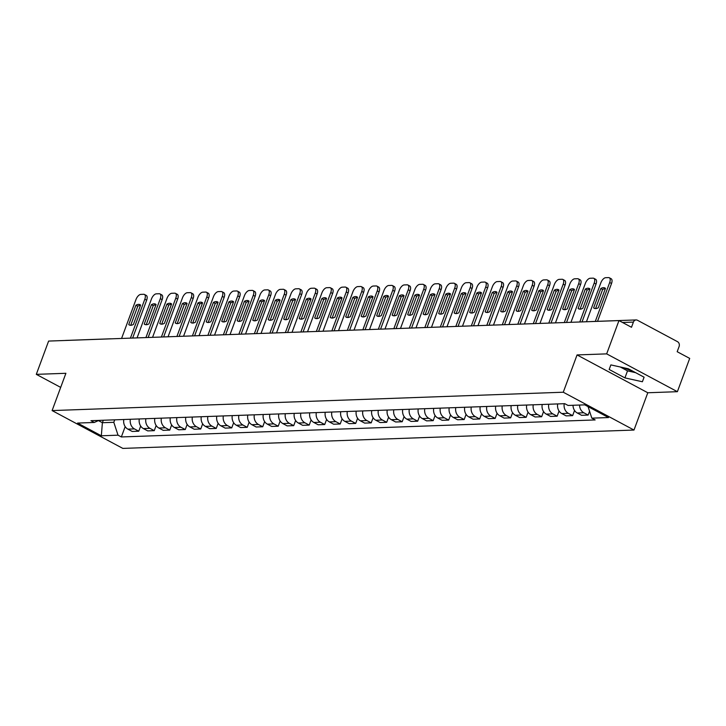 <?xml version="1.0" encoding="UTF-8"?>
<svg xmlns="http://www.w3.org/2000/svg" width="726" height="726" viewBox="0 0 726 726"><rect width="100%" height="100%" fill="white"/><g stroke="black" fill="none" stroke-linecap="round" stroke-linejoin="round"><path stroke-width="1.09" d="M632.301 370.895A14.32 3.403 20.3 0 1 623.915 367.792M677.385 391.686L606.664 353.871L618.969 320.583L48.615 341.075L36.3 374.353L65.903 373.291L52.109 410.58L122.83 448.405L633.989 430.046L647.792 392.757L677.385 391.686L689.7 358.408L677.177 351.711L679.1 346.529A3.675 3.085 87.9 0 0 677.503 341.674L637.473 320.266A3.675 3.085 87.9 0 0 636.103 319.939A3.675 3.085 87.9 0 0 633.408 322.099L622.527 322.489M606.664 353.871L577.061 354.932L563.267 392.221L52.109 410.58M618.969 320.583L631.493 327.281L633.408 322.099M36.3 374.353L60.685 387.394M65.349 340.467A3.675 3.085 -92.1 0 1 65.748 340.421L110.742 338.806A3.675 3.085 87.9 0 0 110.343 338.851M123.81 419.51A8.449 7.097 87.9 0 0 127.894 429.148L132.205 431.453L138.766 431.217L134.446 428.912A8.449 7.097 -92.1 0 1 130.362 419.274M140.672 426.062L138.766 431.217M139.301 418.956A8.449 7.097 87.9 0 0 143.385 428.585L147.705 430.89L154.257 430.663L149.946 428.349A8.449 7.097 -92.1 0 1 145.862 418.72M156.163 425.5L154.257 430.663M154.801 418.403A8.449 7.097 87.9 0 0 158.885 428.031L163.196 430.337L169.757 430.101L165.437 427.795A8.449 7.097 -92.1 0 1 161.353 418.167M171.663 424.946L169.757 430.101M170.292 417.84A8.449 7.097 87.9 0 0 174.376 427.478L178.696 429.783L185.248 429.547L180.937 427.242A8.449 7.097 -92.1 0 1 176.854 417.604M187.163 424.392L185.248 429.547M185.792 417.287A8.449 7.097 87.9 0 0 189.876 426.915L194.187 429.22L200.748 428.993L196.428 426.679A8.449 7.097 -92.1 0 1 192.345 417.051M202.654 423.83L200.748 428.993M201.284 416.733A8.449 7.097 87.9 0 0 205.376 426.362L209.687 428.667L216.239 428.431L211.928 426.126A8.449 7.097 -92.1 0 1 207.845 416.497M218.154 423.276L216.239 428.431M216.784 416.17A8.449 7.097 87.9 0 0 220.867 425.808L225.178 428.113L231.739 427.877L227.419 425.572A8.449 7.097 -92.1 0 1 223.336 415.934M233.645 422.723L231.739 427.877M232.275 415.617A8.449 7.097 87.9 0 0 236.367 425.245L240.678 427.55L247.23 427.324L242.92 425.009A8.449 7.097 -92.1 0 1 238.836 415.381M249.145 422.16L247.23 427.324M247.775 415.063A8.449 7.097 87.9 0 0 251.858 424.692L256.169 426.997L262.73 426.761L258.411 424.456A8.449 7.097 -92.1 0 1 254.327 414.827M264.636 421.606L262.73 426.761M263.266 414.501A8.449 7.097 87.9 0 0 267.359 424.138L271.669 426.443L278.221 426.207L273.911 423.902A8.449 7.097 -92.1 0 1 269.827 414.265M280.136 421.053L278.221 426.207M278.766 413.947A8.449 7.097 87.9 0 0 282.85 423.576L287.169 425.89L293.721 425.654L289.402 423.34A8.449 7.097 -92.1 0 1 285.318 413.711M295.627 420.49L293.721 425.654M294.257 413.393A8.449 7.097 87.9 0 0 298.35 423.022L302.66 425.327L309.212 425.091L304.902 422.786A8.449 7.097 -92.1 0 1 300.818 413.158M311.127 419.937L309.212 425.091M309.757 412.831A8.449 7.097 87.9 0 0 313.841 422.468L318.16 424.774L324.713 424.538L320.402 422.233A8.449 7.097 -92.1 0 1 316.309 412.595M326.618 419.383L324.713 424.538M325.248 412.277A8.449 7.097 87.9 0 0 329.341 421.906L333.651 424.22L340.204 423.984L335.893 421.67A8.449 7.097 -92.1 0 1 331.809 412.041M342.118 418.82L340.204 423.984M340.748 411.724A8.449 7.097 87.9 0 0 344.832 421.352L349.152 423.657L355.704 423.421L351.393 421.116A8.449 7.097 -92.1 0 1 347.3 411.488M357.609 418.267L355.704 423.421M356.239 411.161A8.449 7.097 87.9 0 0 360.332 420.799L364.643 423.104L371.195 422.868L366.884 420.563A8.449 7.097 -92.1 0 1 362.8 410.925M373.11 417.713L371.195 422.868M371.739 410.607A8.449 7.097 87.9 0 0 375.823 420.236L380.143 422.55L386.695 422.314L382.384 420A8.449 7.097 -92.1 0 1 378.291 410.371M388.601 417.151L386.695 422.314M387.23 410.054A8.449 7.097 87.9 0 0 391.323 419.682L395.634 421.988L402.195 421.752L397.875 419.446A8.449 7.097 -92.1 0 1 393.791 409.818M404.101 416.597L402.195 421.752M402.73 409.491A8.449 7.097 87.9 0 0 406.814 419.129L411.134 421.434L417.686 421.198L413.375 418.893A8.449 7.097 -92.1 0 1 409.282 409.255M419.592 416.043L417.686 421.198M418.221 408.938A8.449 7.097 87.9 0 0 422.314 418.566L426.625 420.88L433.186 420.644L428.866 418.33A8.449 7.097 -92.1 0 1 424.783 408.702M435.092 415.481L433.186 420.644M433.721 408.384A8.449 7.097 87.9 0 0 437.805 418.013L442.125 420.318L448.677 420.082L444.366 417.777A8.449 7.097 -92.1 0 1 440.274 408.148M450.583 414.927L448.677 420.082M449.212 407.821A8.449 7.097 87.9 0 0 453.305 417.459L457.616 419.764L464.177 419.528L459.857 417.223A8.449 7.097 -92.1 0 1 455.774 407.585M466.083 414.374L464.177 419.528M464.713 407.268A8.449 7.097 87.9 0 0 468.796 416.896L473.116 419.211L479.668 418.975L475.358 416.66A8.449 7.097 -92.1 0 1 471.265 407.032M481.574 413.811L479.668 418.975M480.204 406.714A8.449 7.097 87.9 0 0 484.296 416.343L488.607 418.648L495.168 418.412L490.849 416.107A8.449 7.097 -92.1 0 1 486.765 406.478M497.074 413.257L495.168 418.412M495.704 406.152A8.449 7.097 87.9 0 0 499.787 415.789L504.107 418.094L510.659 417.858L506.349 415.553A8.449 7.097 -92.1 0 1 502.256 405.916M512.565 412.704L510.659 417.858M511.195 405.598A8.449 7.097 87.9 0 0 515.288 415.227L519.598 417.541L526.159 417.305L521.84 414.991A8.449 7.097 -92.1 0 1 517.756 405.362M528.065 412.141L526.159 417.305M526.695 405.044A8.449 7.097 87.9 0 0 530.779 414.673L535.098 416.978L541.65 416.742L537.34 414.437A8.449 7.097 -92.1 0 1 533.247 404.809M543.556 411.588L541.65 416.742M542.195 404.482A8.449 7.097 87.9 0 0 546.279 414.119L550.589 416.425L557.151 416.189L552.831 413.884A8.449 7.097 -92.1 0 1 548.747 404.246M559.056 411.034L557.151 416.189M557.686 403.928A8.449 7.097 87.9 0 0 561.77 413.557L566.089 415.871L572.642 415.635L568.331 413.321A8.449 7.097 -92.1 0 1 564.238 403.692M574.547 410.471L572.642 415.635M573.014 405.271A8.449 7.097 87.9 0 0 577.27 413.003L581.58 415.308L588.142 415.072L583.822 412.767A8.449 7.097 -92.1 0 1 579.566 405.035M589.566 411.225L588.142 415.072M103.301 420.245L102.384 422.714L113.81 422.305L114.717 419.837M113.81 422.305L118.029 435.183L101.341 435.781L77.573 423.067L94.262 422.468L98.836 420.408M118.029 435.183L121.351 436.952L595.157 419.937L591.835 418.158L608.524 417.559L584.757 404.854L568.068 405.453L564.746 403.674L90.941 420.69L94.262 422.468M633.989 430.046L563.267 392.221M647.792 392.757L577.061 354.932M628.335 368.772L610.865 364.906L609.159 369.461L624.923 377.892L642.392 381.758L644.098 377.202L628.335 368.772M98.418 420.599L102.384 422.714L101.341 435.781M125.171 426.616L121.351 436.952M591.835 418.158L588.051 406.614M620.267 366.984L627.518 370.868L635.595 372.656M644.08 377.193L642.392 381.758M627.518 370.868L624.923 377.892M130.707 325.284L137.768 306.209A11.471 5.581 118.1 0 1 140.481 305.356M130.417 338.135L144.819 299.203A5.509 2.677 -61.9 0 0 144.438 294.447L146.28 295.437A5.509 2.677 118.1 0 1 146.661 300.183L132.649 338.053M135.925 305.229L128.756 324.595A11.471 5.581 118.1 0 0 129.264 324.949A11.471 5.581 118.1 0 0 133.43 324.431L140.59 305.056A11.471 5.581 118.1 0 0 140.091 304.711A11.471 5.581 118.1 0 0 135.925 305.229L137.768 306.209M144.438 294.447A5.509 2.677 -61.9 0 0 143.694 294.293L140.817 294.393A5.509 2.677 -61.9 0 0 135.98 299.52L121.578 338.452M128.756 324.595L129.836 325.175M146.207 324.731L153.259 305.655A11.471 5.581 118.1 0 1 155.981 304.802M145.917 337.581L160.319 298.64A5.509 2.677 -61.9 0 0 159.929 293.894L161.771 294.874A5.509 2.677 118.1 0 1 162.152 299.629L148.149 337.499M151.425 304.675L144.256 324.041A11.471 5.581 118.1 0 0 144.764 324.386A11.471 5.581 118.1 0 0 148.921 323.878L156.09 304.503A11.471 5.581 118.1 0 0 155.582 304.158A11.471 5.581 118.1 0 0 151.425 304.675L153.259 305.655M159.929 293.894A5.509 2.677 -61.9 0 0 159.194 293.731L156.308 293.839A5.509 2.677 -61.9 0 0 151.471 298.958L137.069 337.899M144.256 324.041L145.336 324.622M161.698 324.168L168.759 305.101A11.471 5.581 118.1 0 1 171.472 304.248M161.408 337.018L175.81 298.087A5.509 2.677 -61.9 0 0 175.429 293.34L177.271 294.32A5.509 2.677 118.1 0 1 177.652 299.067L163.64 336.937M166.916 304.112L159.747 323.487A11.471 5.581 118.1 0 0 160.255 323.832A11.471 5.581 118.1 0 0 164.421 323.315L171.59 303.949A11.471 5.581 118.1 0 0 171.082 303.595A11.471 5.581 118.1 0 0 166.916 304.112L168.759 305.101M175.429 293.34A5.509 2.677 -61.9 0 0 174.685 293.177L171.808 293.277A5.509 2.677 -61.9 0 0 166.971 298.404L152.569 337.336M159.747 323.487L160.827 324.059M177.198 323.615L184.25 304.539A11.471 5.581 118.1 0 1 186.972 303.686M176.908 336.465L191.31 297.533A5.509 2.677 -61.9 0 0 190.92 292.778L192.762 293.767A5.509 2.677 118.1 0 1 193.143 298.513L179.141 336.383M182.417 303.559L175.247 322.925A11.471 5.581 118.1 0 0 175.756 323.279A11.471 5.581 118.1 0 0 179.912 322.761L187.081 303.386A11.471 5.581 118.1 0 0 186.573 303.041A11.471 5.581 118.1 0 0 182.417 303.559L184.25 304.539M190.92 292.778A5.509 2.677 -61.9 0 0 190.185 292.623L187.299 292.723A5.509 2.677 -61.9 0 0 182.471 297.851L168.069 336.782M175.247 322.925L176.327 323.506M192.689 323.061L199.75 303.985A11.471 5.581 118.1 0 1 202.463 303.132M192.399 335.911L206.801 296.97A5.509 2.677 -61.9 0 0 206.42 292.224L208.262 293.204A5.509 2.677 118.1 0 1 208.643 297.959L194.632 335.829M197.908 303.005L190.747 322.371A11.471 5.581 118.1 0 0 191.247 322.725A11.471 5.581 118.1 0 0 195.412 322.208L202.581 302.833A11.471 5.581 118.1 0 0 202.073 302.488A11.471 5.581 118.1 0 0 197.908 303.005L199.75 303.985M206.42 292.224A5.509 2.677 -61.9 0 0 205.676 292.061L202.799 292.17A5.509 2.677 -61.9 0 0 197.962 297.288L183.56 336.229M190.747 322.371L191.818 322.952M208.19 322.498L215.241 303.432A11.471 5.581 118.1 0 1 217.963 302.579M207.899 335.348L222.301 296.417A5.509 2.677 -61.9 0 0 221.92 291.67L223.753 292.651A5.509 2.677 118.1 0 1 224.134 297.397L210.132 335.267M213.408 302.443L206.238 321.818A11.471 5.581 118.1 0 0 206.747 322.162A11.471 5.581 118.1 0 0 210.903 321.645L218.072 302.279A11.471 5.581 118.1 0 0 217.564 301.925A11.471 5.581 118.1 0 0 213.408 302.443L215.241 303.432M221.92 291.67A5.509 2.677 -61.9 0 0 221.176 291.507L218.29 291.607A5.509 2.677 -61.9 0 0 213.462 296.734L199.06 335.666M206.238 321.818L207.318 322.389M223.681 321.945L230.741 302.869A11.471 5.581 118.1 0 1 233.454 302.016M223.39 334.795L237.792 295.863A5.509 2.677 -61.9 0 0 237.411 291.108L239.253 292.097A5.509 2.677 118.1 0 1 239.634 296.843L225.623 334.713M228.899 301.889L221.739 321.255A11.471 5.581 118.1 0 0 222.238 321.609A11.471 5.581 118.1 0 0 226.403 321.092L233.572 301.717A11.471 5.581 118.1 0 0 233.064 301.372A11.471 5.581 118.1 0 0 228.899 301.889L230.741 302.869M237.411 291.108A5.509 2.677 -61.9 0 0 236.667 290.954L233.79 291.053A5.509 2.677 -61.9 0 0 228.953 296.181L214.551 335.113M221.739 321.255L222.809 321.836M239.181 321.391L246.232 302.315A11.471 5.581 118.1 0 1 248.954 301.462M238.89 334.241L253.292 295.3A5.509 2.677 -61.9 0 0 252.911 290.554L254.744 291.534A5.509 2.677 118.1 0 1 255.125 296.29L241.123 334.16M244.399 301.335L237.23 320.701A11.471 5.581 118.1 0 0 237.738 321.055A11.471 5.581 118.1 0 0 241.894 320.538L249.063 301.163A11.471 5.581 118.1 0 0 248.555 300.818A11.471 5.581 118.1 0 0 244.399 301.335L246.232 302.315M252.911 290.554A5.509 2.677 -61.9 0 0 252.167 290.391L249.281 290.5A5.509 2.677 -61.9 0 0 244.453 295.618L230.051 334.559M237.23 320.701L238.31 321.282M254.672 320.828L261.732 301.762A11.471 5.581 118.1 0 1 264.445 300.909M254.381 333.679L268.783 294.747A5.509 2.677 -61.9 0 0 268.402 290.001L270.244 290.981A5.509 2.677 118.1 0 1 270.626 295.727L256.614 333.597M259.89 300.773L252.73 320.148A11.471 5.581 118.1 0 0 253.229 320.493A11.471 5.581 118.1 0 0 257.394 319.975L264.563 300.609A11.471 5.581 118.1 0 0 264.055 300.255A11.471 5.581 118.1 0 0 259.89 300.773L261.732 301.762M268.402 290.001A5.509 2.677 -61.9 0 0 267.658 289.837L264.781 289.937A5.509 2.677 -61.9 0 0 259.944 295.065L245.542 333.996M252.73 320.148L253.801 320.72M270.172 320.275L277.223 301.199A11.471 5.581 118.1 0 1 279.946 300.346M269.881 333.125L284.283 294.193A5.509 2.677 -61.9 0 0 283.902 289.438L285.735 290.427A5.509 2.677 118.1 0 1 286.117 295.173L272.114 333.043M275.39 300.219L268.221 319.585A11.471 5.581 118.1 0 0 268.729 319.939A11.471 5.581 118.1 0 0 272.894 319.422L280.055 300.047A11.471 5.581 118.1 0 0 279.546 299.702A11.471 5.581 118.1 0 0 275.39 300.219L277.223 301.199M283.902 289.438A5.509 2.677 -61.9 0 0 283.158 289.284L280.272 289.384A5.509 2.677 -61.9 0 0 275.444 294.511L261.042 333.443M268.221 319.585L269.301 320.166M285.663 319.721L292.723 300.646A11.471 5.581 118.1 0 1 295.437 299.793M285.372 332.572L299.774 293.631A5.509 2.677 -61.9 0 0 299.393 288.884L301.236 289.865A5.509 2.677 118.1 0 1 301.617 294.62L287.605 332.49M290.881 299.666L283.721 319.032A11.471 5.581 118.1 0 0 284.22 319.386A11.471 5.581 118.1 0 0 288.385 318.868L295.555 299.493A11.471 5.581 118.1 0 0 295.046 299.148A11.471 5.581 118.1 0 0 290.881 299.666L292.723 300.646M299.393 288.884A5.509 2.677 -61.9 0 0 298.649 288.721L295.772 288.83A5.509 2.677 -61.9 0 0 290.935 293.948L276.533 332.889M283.721 319.032L284.792 319.612M301.163 319.159L308.214 300.092A11.471 5.581 118.1 0 1 310.937 299.239M300.873 332.009L315.275 293.077A5.509 2.677 -61.9 0 0 314.893 288.331L316.727 289.311A5.509 2.677 118.1 0 1 317.108 294.057L303.105 331.927M306.381 299.103L299.212 318.478A11.471 5.581 118.1 0 0 299.72 318.823A11.471 5.581 118.1 0 0 303.885 318.306L311.046 298.94A11.471 5.581 118.1 0 0 310.537 298.586A11.471 5.581 118.1 0 0 306.381 299.103L308.214 300.092M314.893 288.331A5.509 2.677 -61.9 0 0 314.149 288.168L311.263 288.267A5.509 2.677 -61.9 0 0 306.436 293.395L292.034 332.326M299.212 318.478L300.292 319.05M316.654 318.605L323.714 299.529A11.471 5.581 118.1 0 1 326.437 298.676M316.364 331.455L330.766 292.524A5.509 2.677 -61.9 0 0 330.384 287.768L332.227 288.757A5.509 2.677 118.1 0 1 332.608 293.504L318.596 331.374M321.872 298.549L314.712 317.915A11.471 5.581 118.1 0 0 315.211 318.269A11.471 5.581 118.1 0 0 319.376 317.752L326.546 298.377A11.471 5.581 118.1 0 0 326.038 298.032A11.471 5.581 118.1 0 0 321.872 298.549L323.714 299.529M330.384 287.768A5.509 2.677 -61.9 0 0 329.64 287.614L326.764 287.714A5.509 2.677 -61.9 0 0 321.927 292.841L307.525 331.773M314.712 317.915L315.783 318.496M332.154 318.052L339.205 298.976A11.471 5.581 118.1 0 1 341.928 298.123M331.864 330.902L346.266 291.961A5.509 2.677 -61.9 0 0 345.885 287.215L347.718 288.195A5.509 2.677 118.1 0 1 348.099 292.95L334.096 330.82M337.372 297.996L330.203 317.362A11.471 5.581 118.1 0 0 330.711 317.716A11.471 5.581 118.1 0 0 334.877 317.198L342.037 297.823A11.471 5.581 118.1 0 0 341.529 297.478A11.471 5.581 118.1 0 0 337.372 297.996L339.205 298.976M345.885 287.215A5.509 2.677 -61.9 0 0 345.14 287.051L342.264 287.16A5.509 2.677 -61.9 0 0 337.427 292.279L323.025 331.219M330.203 317.362L331.283 317.943M347.645 317.489L354.705 298.422A11.471 5.581 118.1 0 1 357.428 297.569M347.355 330.339L361.757 291.407A5.509 2.677 -61.9 0 0 361.376 286.661L363.218 287.641A5.509 2.677 118.1 0 1 363.599 292.387L349.587 330.266M352.863 297.433L345.703 316.808A11.471 5.581 118.1 0 0 346.202 317.153A11.471 5.581 118.1 0 0 350.368 316.636L357.537 297.27A11.471 5.581 118.1 0 0 357.029 296.916A11.471 5.581 118.1 0 0 352.863 297.433L354.705 298.422M361.376 286.661A5.509 2.677 -61.9 0 0 360.631 286.498L357.755 286.598A5.509 2.677 -61.9 0 0 352.918 291.725L338.516 330.657M345.703 316.808L346.774 317.38M363.145 316.935L370.196 297.86A11.471 5.581 118.1 0 1 372.919 297.007M362.855 329.785L377.257 290.854A5.509 2.677 -61.9 0 0 376.876 286.098L378.709 287.088A5.509 2.677 118.1 0 1 379.09 291.834L365.087 329.704M368.363 296.88L361.194 316.246A11.471 5.581 118.1 0 0 361.702 316.6A11.471 5.581 118.1 0 0 365.868 316.082L373.028 296.707A11.471 5.581 118.1 0 0 372.52 296.362A11.471 5.581 118.1 0 0 368.363 296.88L370.196 297.86M376.876 286.098A5.509 2.677 -61.9 0 0 376.132 285.944L373.255 286.044A5.509 2.677 -61.9 0 0 368.418 291.171L354.016 330.103M361.194 316.246L362.274 316.826M378.636 316.382L385.697 297.306A11.471 5.581 118.1 0 1 388.419 296.453M378.346 329.232L392.748 290.291A5.509 2.677 -61.9 0 0 392.367 285.545L394.209 286.525A5.509 2.677 118.1 0 1 394.59 291.28L380.578 329.15M383.854 296.326L376.694 315.692A11.471 5.581 118.1 0 0 377.193 316.046A11.471 5.581 118.1 0 0 381.359 315.529L388.528 296.154A11.471 5.581 118.1 0 0 388.02 295.809A11.471 5.581 118.1 0 0 383.854 296.326L385.697 297.306M392.367 285.545A5.509 2.677 -61.9 0 0 391.623 285.382L388.746 285.49A5.509 2.677 -61.9 0 0 383.909 290.609L369.507 329.55M376.694 315.692L377.765 316.273M394.136 315.819L401.188 296.752A11.471 5.581 118.1 0 1 403.91 295.899M393.846 328.669L408.248 289.738A5.509 2.677 -61.9 0 0 407.867 284.991L409.7 285.971A5.509 2.677 118.1 0 1 410.081 290.727L396.078 328.597M399.354 295.763L392.185 315.138A11.471 5.581 118.1 0 0 392.693 315.483A11.471 5.581 118.1 0 0 396.859 314.966L404.019 295.6A11.471 5.581 118.1 0 0 403.511 295.246A11.471 5.581 118.1 0 0 399.354 295.763L401.188 296.752M407.867 284.991A5.509 2.677 -61.9 0 0 407.123 284.828L404.246 284.928A5.509 2.677 -61.9 0 0 399.409 290.055L385.007 328.987M392.185 315.138L393.265 315.71M409.627 315.265L416.688 296.19A11.471 5.581 118.1 0 1 419.41 295.337M409.337 328.116L423.739 289.184A5.509 2.677 -61.9 0 0 423.358 284.429L425.2 285.418A5.509 2.677 118.1 0 1 425.581 290.164L411.569 328.034M414.845 295.21L407.685 314.576A11.471 5.581 118.1 0 0 408.184 314.93A11.471 5.581 118.1 0 0 412.35 314.412L419.519 295.037A11.471 5.581 118.1 0 0 419.011 294.692A11.471 5.581 118.1 0 0 414.845 295.21L416.688 296.19M423.358 284.429A5.509 2.677 -61.9 0 0 422.623 284.274L419.737 284.374A5.509 2.677 -61.9 0 0 414.9 289.502L400.498 328.433M407.685 314.576L408.756 315.157M425.127 314.712L432.179 295.636A11.471 5.581 118.1 0 1 434.901 294.783M424.837 327.562L439.239 288.621A5.509 2.677 -61.9 0 0 438.858 283.875L440.691 284.855A5.509 2.677 118.1 0 1 441.081 289.61L427.07 327.48M430.346 294.656L423.176 314.022A11.471 5.581 118.1 0 0 423.685 314.376A11.471 5.581 118.1 0 0 427.85 313.859L435.01 294.484A11.471 5.581 118.1 0 0 434.502 294.139A11.471 5.581 118.1 0 0 430.346 294.656L432.179 295.636M438.858 283.875A5.509 2.677 -61.9 0 0 438.114 283.712L435.237 283.821A5.509 2.677 -61.9 0 0 430.4 288.939L415.998 327.88M423.176 314.022L424.256 314.603M440.628 314.149L447.679 295.083A11.471 5.581 118.1 0 1 450.401 294.23M440.328 326.999L454.73 288.068A5.509 2.677 -61.9 0 0 454.349 283.321L456.191 284.302A5.509 2.677 118.1 0 1 456.572 289.057L442.561 326.927M445.837 294.094L438.676 313.469A11.471 5.581 118.1 0 0 439.185 313.813A11.471 5.581 118.1 0 0 443.341 313.296L450.51 293.93A11.471 5.581 118.1 0 0 450.002 293.576A11.471 5.581 118.1 0 0 445.837 294.094L447.679 295.083M454.349 283.321A5.509 2.677 -61.9 0 0 453.614 283.158L450.728 283.267A5.509 2.677 -61.9 0 0 445.891 288.385L431.489 327.317M438.676 313.469L439.747 314.04M456.119 313.596L463.17 294.52A11.471 5.581 118.1 0 1 465.892 293.667M455.828 326.446L470.23 287.514A5.509 2.677 -61.9 0 0 469.849 282.759L471.682 283.748A5.509 2.677 118.1 0 1 472.072 288.494L458.061 326.364M461.337 293.54L454.167 312.906A11.471 5.581 118.1 0 0 454.676 313.26A11.471 5.581 118.1 0 0 458.841 312.743L466.001 293.368A11.471 5.581 118.1 0 0 465.493 293.023A11.471 5.581 118.1 0 0 461.337 293.54L463.17 294.52M469.849 282.759A5.509 2.677 -61.9 0 0 469.105 282.605L466.228 282.704A5.509 2.677 -61.9 0 0 461.391 287.832L446.989 326.764M454.167 312.906L455.247 313.487M471.619 313.042L478.67 293.966A11.471 5.581 118.1 0 1 481.392 293.113M471.319 325.892L485.721 286.961A5.509 2.677 -61.9 0 0 485.34 282.205L487.182 283.185A5.509 2.677 118.1 0 1 487.563 287.941L473.552 325.811M476.828 292.986L469.668 312.352A11.471 5.581 118.1 0 0 470.176 312.706A11.471 5.581 118.1 0 0 474.332 312.189L481.501 292.814A11.471 5.581 118.1 0 0 480.993 292.469A11.471 5.581 118.1 0 0 476.828 292.986L478.67 293.966M485.34 282.205A5.509 2.677 -61.9 0 0 484.605 282.042L481.719 282.151A5.509 2.677 -61.9 0 0 476.882 287.269L462.48 326.21M469.668 312.352L470.747 312.933M487.11 312.479L494.17 293.413A11.471 5.581 118.1 0 1 496.883 292.56M486.819 325.33L501.221 286.398A5.509 2.677 -61.9 0 0 500.84 281.652L502.673 282.632A5.509 2.677 118.1 0 1 503.064 287.387L489.052 325.257M492.328 292.424L485.159 311.799A11.471 5.581 118.1 0 0 485.667 312.144A11.471 5.581 118.1 0 0 489.832 311.626L496.992 292.26A11.471 5.581 118.1 0 0 496.493 291.906A11.471 5.581 118.1 0 0 492.328 292.424L494.17 293.413M500.84 281.652A5.509 2.677 -61.9 0 0 500.096 281.488L497.219 281.597A5.509 2.677 -61.9 0 0 492.382 286.716L477.98 325.647M485.159 311.799L486.238 312.371M502.61 311.926L509.661 292.85A11.471 5.581 118.1 0 1 512.384 291.997M502.31 324.776L516.712 285.844A5.509 2.677 -61.9 0 0 516.331 281.089L518.173 282.078A5.509 2.677 118.1 0 1 518.555 286.824L504.543 324.694M507.819 291.87L500.659 311.245A11.471 5.581 118.1 0 0 501.167 311.59A11.471 5.581 118.1 0 0 505.323 311.073L512.492 291.698A11.471 5.581 118.1 0 0 511.984 291.353A11.471 5.581 118.1 0 0 507.819 291.87L509.661 292.85M516.331 281.089A5.509 2.677 -61.9 0 0 515.596 280.935L512.71 281.035A5.509 2.677 -61.9 0 0 507.873 286.162L493.471 325.094M500.659 311.245L501.739 311.817M518.101 311.372L525.161 292.297A11.471 5.581 118.1 0 1 527.875 291.444M517.81 324.223L532.212 285.291A5.509 2.677 -61.9 0 0 531.831 280.535L533.664 281.525A5.509 2.677 118.1 0 1 534.055 286.271L520.043 324.141M523.319 291.317L516.15 310.683A11.471 5.581 118.1 0 0 516.658 311.037A11.471 5.581 118.1 0 0 520.823 310.519L527.983 291.144A11.471 5.581 118.1 0 0 527.484 290.799A11.471 5.581 118.1 0 0 523.319 291.317L525.161 292.297M531.831 280.535A5.509 2.677 -61.9 0 0 531.087 280.372L528.21 280.481A5.509 2.677 -61.9 0 0 523.373 285.608L508.971 324.54M516.15 310.683L517.23 311.263M533.601 310.81L540.652 291.743A11.471 5.581 118.1 0 1 543.375 290.89M533.301 323.66L547.703 284.728A5.509 2.677 -61.9 0 0 547.322 279.982L549.165 280.962A5.509 2.677 118.1 0 1 549.546 285.717L535.534 323.587M538.81 290.754L531.65 310.129A11.471 5.581 118.1 0 0 532.158 310.474A11.471 5.581 118.1 0 0 536.314 309.957L543.484 290.591A11.471 5.581 118.1 0 0 542.975 290.237A11.471 5.581 118.1 0 0 538.81 290.754L540.652 291.743M547.322 279.982A5.509 2.677 -61.9 0 0 546.587 279.819L543.701 279.927A5.509 2.677 -61.9 0 0 538.864 285.046L524.462 323.977M531.65 310.129L532.73 310.701M549.092 310.256L556.152 291.18A11.471 5.581 118.1 0 1 558.866 290.327M548.802 323.106L563.204 284.175A5.509 2.677 -61.9 0 0 562.822 279.419L564.656 280.408A5.509 2.677 118.1 0 1 565.046 285.155L551.034 323.025M554.31 290.2L547.141 309.575A11.471 5.581 118.1 0 0 547.649 309.92A11.471 5.581 118.1 0 0 551.814 309.403L558.975 290.037A11.471 5.581 118.1 0 0 558.476 289.683A11.471 5.581 118.1 0 0 554.31 290.2L556.152 291.18M562.822 279.419A5.509 2.677 -61.9 0 0 562.078 279.265L559.202 279.365A5.509 2.677 -61.9 0 0 554.365 284.492L539.962 323.424M547.141 309.575L548.221 310.147M564.592 309.703L571.643 290.627A11.471 5.581 118.1 0 1 574.366 289.774M564.302 322.553L578.704 283.621A5.509 2.677 -61.9 0 0 578.313 278.866L580.156 279.855A5.509 2.677 118.1 0 1 580.537 284.601L566.534 322.471M569.801 289.647L562.641 309.013A11.471 5.581 118.1 0 0 563.149 309.367A11.471 5.581 118.1 0 0 567.305 308.849L574.475 289.474A11.471 5.581 118.1 0 0 573.967 289.13A11.471 5.581 118.1 0 0 569.801 289.647L571.643 290.627M578.313 278.866A5.509 2.677 -61.9 0 0 577.578 278.702L574.693 278.811A5.509 2.677 -61.9 0 0 569.856 283.939L555.454 322.87M562.641 309.013L563.721 309.594M580.083 309.14L587.143 290.073A11.471 5.581 118.1 0 1 589.857 289.22M579.793 321.99L594.195 283.058A5.509 2.677 -61.9 0 0 593.814 278.312L595.647 279.292A5.509 2.677 118.1 0 1 596.037 284.048L582.025 321.917M585.301 289.084L578.132 308.459A11.471 5.581 118.1 0 0 578.64 308.804A11.471 5.581 118.1 0 0 582.806 308.287L589.966 288.921A11.471 5.581 118.1 0 0 589.467 288.567A11.471 5.581 118.1 0 0 585.301 289.084L587.143 290.073M593.814 278.312A5.509 2.677 -61.9 0 0 593.069 278.149L590.193 278.258A5.509 2.677 -61.9 0 0 585.356 283.376L570.954 322.308M578.132 308.459L579.212 309.031M595.583 308.586L602.634 289.511A11.471 5.581 118.1 0 1 605.357 288.658M595.302 321.409L609.695 282.505A5.509 2.677 -61.9 0 0 609.305 277.759L611.147 278.739A5.509 2.677 118.1 0 1 611.528 283.485L597.534 321.328M600.792 288.531L593.632 307.906A11.471 5.581 118.1 0 0 594.14 308.251A11.471 5.581 118.1 0 0 598.297 307.733L605.466 288.367A11.471 5.581 118.1 0 0 604.958 288.013A11.471 5.581 118.1 0 0 600.792 288.531L602.634 289.511M609.305 277.759A5.509 2.677 -61.9 0 0 608.569 277.595L605.684 277.695A5.509 2.677 -61.9 0 0 600.847 282.822L586.445 321.754M593.632 307.906L594.712 308.477M568.331 413.321L561.77 413.557M552.831 413.884L546.279 414.119M537.34 414.437L530.779 414.673M521.84 414.991L515.288 415.227M506.349 415.553L499.787 415.789M490.849 416.107L484.296 416.343M475.358 416.66L468.796 416.896M459.857 417.223L453.305 417.459M444.366 417.777L437.805 418.013M428.866 418.33L422.314 418.566M413.375 418.893L406.814 419.129M397.875 419.446L391.323 419.682M382.384 420L375.823 420.236M366.884 420.563L360.332 420.799M351.393 421.116L344.832 421.352M335.893 421.67L329.341 421.906M320.402 422.233L313.841 422.468M304.902 422.786L298.35 423.022M289.402 423.34L282.85 423.576M273.911 423.902L267.359 424.138M258.411 424.456L251.858 424.692M242.92 425.009L236.367 425.245M227.419 425.572L220.867 425.808M211.928 426.126L205.376 426.362M196.428 426.679L189.876 426.915M180.937 427.242L174.376 427.478M165.437 427.795L158.885 428.031M149.946 428.349L143.385 428.585M134.446 428.912L127.894 429.148M583.822 412.767L577.27 413.003M590.637 321.609A3.675 3.675 0 0 1 591.109 321.554A3.675 3.085 87.9 0 0 590.71 321.6M111.142 338.824A3.675 3.085 87.9 0 0 110.742 338.806A3.675 3.675 0 0 1 111.214 338.824M144.819 299.203L146.661 300.183M160.319 298.64L162.152 299.629M175.81 298.087L177.652 299.067M191.31 297.533L193.143 298.513M206.801 296.97L208.643 297.959M222.301 296.417L224.134 297.397M237.792 295.863L239.634 296.843M253.292 295.3L255.125 296.29M268.783 294.747L270.626 295.727M284.283 294.193L286.117 295.173M299.774 293.631L301.617 294.62M315.275 293.077L317.108 294.057M330.766 292.524L332.608 293.504M346.266 291.961L348.099 292.95M361.757 291.407L363.599 292.387M377.257 290.854L379.09 291.834M392.748 290.291L394.59 291.28M408.248 289.738L410.081 290.727M423.739 289.184L425.581 290.164M439.239 288.621L441.081 289.61M454.73 288.068L456.572 289.057M470.23 287.514L472.072 288.494M485.721 286.961L487.563 287.941M501.221 286.398L503.064 287.387M516.712 285.844L518.555 286.824M532.212 285.291L534.055 286.271M547.703 284.728L549.546 285.717M563.204 284.175L565.046 285.155M578.704 283.621L580.537 284.601M594.195 283.058L596.037 284.048M609.695 282.505L611.528 283.485M591.109 321.554L636.103 319.939"/></g></svg>
